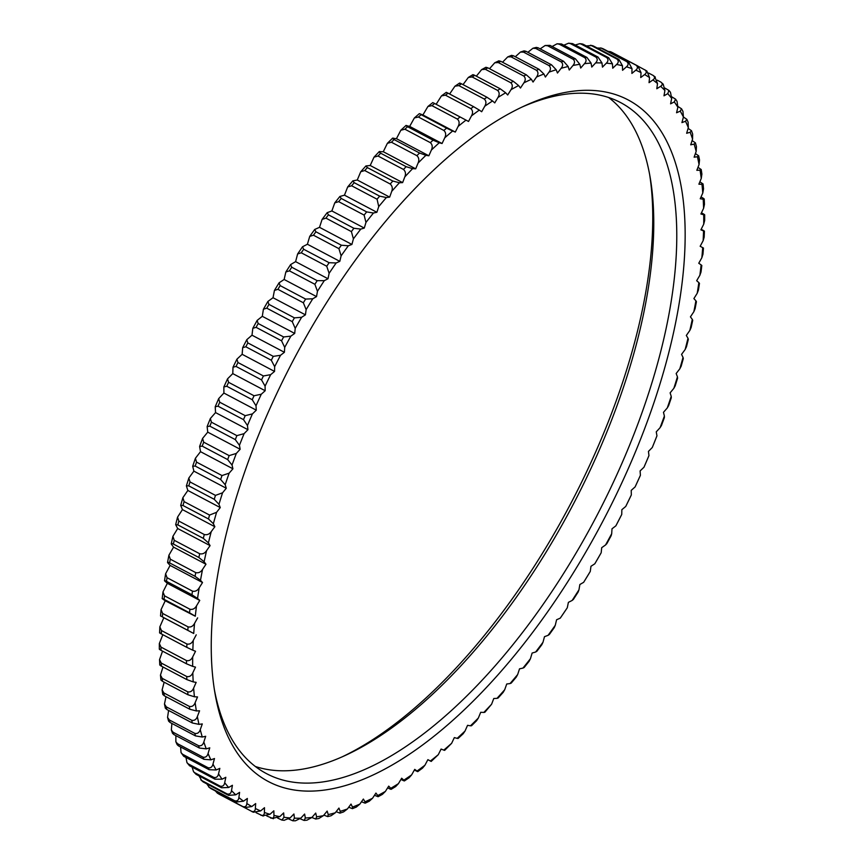 <?xml version="1.0" encoding="UTF-8"?>
<svg xmlns="http://www.w3.org/2000/svg" width="864" height="864" viewBox="0 0 864 864"><rect width="100%" height="100%" fill="white"/><g stroke="black" fill="none" stroke-linecap="round" stroke-linejoin="round"><path stroke-width="1.3" d="M271.296 360.234A419.807 190.091 -62.2 0 1 273.294 356.357L280.519 355.288A415.411 188.093 117.8 0 0 274.655 366.671L271.296 360.234L245.83 346.788L242.676 347.663L242.147 354.305L236.92 359.176L237.956 362.524A419.807 190.091 117.8 0 0 236.056 366.444L233.01 367.222L232.772 373.615L227.534 378.842L228.582 382.32A419.807 190.091 117.8 0 0 226.778 386.262L223.852 386.932L223.895 393.055L218.668 398.639L219.726 402.224A419.807 190.091 117.8 0 0 218.03 406.188L215.212 406.739L215.546 412.592L210.352 418.511L211.421 422.194A419.807 190.091 117.8 0 0 209.844 426.157L207.122 426.6L207.749 432.151L202.586 438.404L203.688 442.174A419.807 190.091 117.8 0 0 202.219 446.137L199.616 446.44L200.524 451.678L195.404 458.266L196.538 462.11A419.807 190.091 117.8 0 0 195.188 466.052L192.694 466.225L193.882 471.139L188.827 478.04L190.004 481.939A419.807 190.091 117.8 0 0 188.773 485.86L186.386 485.892L187.855 490.46L182.876 497.675L184.097 501.617A419.807 190.091 117.8 0 0 182.995 505.494L180.706 505.386L182.444 509.609L177.563 517.115L178.826 521.078A419.807 190.091 117.8 0 0 177.865 524.912L175.662 524.664L177.682 528.52L172.908 536.306L174.226 540.281A419.807 190.091 117.8 0 0 173.394 544.061C171.277 543.132 170.716 543.326 171.709 544.644L173.567 547.139L168.912 555.206L170.294 559.17A419.807 190.091 117.8 0 0 169.592 562.885C167.497 561.913 167 562.021 168.091 563.198L170.111 565.412L165.607 573.761L167.044 577.692A419.807 190.091 117.8 0 0 166.482 581.332C164.408 580.327 163.955 580.338 165.143 581.375L167.335 583.308L162.983 591.926L164.484 595.804A419.807 190.091 117.8 0 0 164.063 599.346C162.011 598.309 161.611 598.234 162.875 599.108L165.24 600.761L161.06 609.638L162.626 613.44A419.807 190.091 117.8 0 0 162.346 616.885L163.836 617.728L159.84 626.854L161.471 630.558A419.807 190.091 117.8 0 0 161.32 633.895C159.311 632.783 159.008 632.524 160.445 633.096M281.545 340.794A419.807 190.091 -62.2 0 1 283.64 336.96L290.844 336.15A415.411 188.093 117.8 0 0 284.71 347.393L281.545 340.794L256.09 327.348L252.828 328.309L251.996 335.189L246.78 339.692L247.838 342.911A419.807 190.091 117.8 0 0 245.83 346.788M292.248 321.624A419.807 190.091 -62.2 0 1 294.419 317.855L301.601 317.304A415.411 188.093 117.8 0 0 295.218 328.363L292.248 321.624L266.782 308.178L263.412 309.204L262.3 316.31L257.116 320.436L258.174 323.514A419.807 190.091 117.8 0 0 256.09 327.348M303.361 302.767A419.807 190.091 -62.2 0 1 305.618 299.074L312.757 298.782A415.411 188.093 117.8 0 0 306.137 309.647L303.361 302.767L277.906 289.321L274.439 290.423L273.024 297.724L267.883 301.471L268.963 304.398A419.807 190.091 117.8 0 0 266.782 308.178M314.874 284.288A419.807 190.091 -62.2 0 1 317.196 280.67L324.281 280.66A415.411 188.093 117.8 0 0 317.455 291.287L314.874 284.288L289.408 270.842L285.844 271.998L284.137 279.482L279.05 282.841L280.163 285.617A419.807 190.091 117.8 0 0 277.906 289.321M326.732 266.231A419.807 190.091 -62.2 0 1 329.13 262.71L336.15 262.969A415.411 188.093 117.8 0 0 329.119 273.326L326.732 266.231L301.266 252.785L297.616 253.984L295.607 261.641L290.596 264.6L291.74 267.224A419.807 190.091 117.8 0 0 289.408 270.842M338.915 248.648A419.807 190.091 -62.2 0 1 341.366 245.225L348.322 245.765A415.411 188.093 117.8 0 0 341.118 255.841L338.915 248.648L313.459 235.202L309.712 236.423L307.411 244.242L302.486 246.791L303.664 249.253A419.807 190.091 117.8 0 0 301.266 252.785M351.389 231.595A419.807 190.091 -62.2 0 1 353.894 228.269L360.774 229.1A415.411 188.093 117.8 0 0 353.408 238.853L351.389 231.595L325.933 218.138L322.11 219.38L319.507 227.329L314.68 229.478L315.911 231.779A419.807 190.091 117.8 0 0 313.459 235.202M364.122 215.093A419.807 190.091 -62.2 0 1 366.671 211.896L373.453 213.019A415.411 188.093 117.8 0 0 365.958 222.415L364.122 215.093L338.656 201.647L334.768 202.878L331.873 210.956L327.154 212.684L328.439 214.823A419.807 190.091 117.8 0 0 325.933 218.138M377.071 199.217A419.807 190.091 -62.2 0 1 379.663 196.139L386.348 197.554A415.411 188.093 117.8 0 0 378.734 206.582L377.071 199.217L351.616 185.771L347.663 186.98L344.466 195.167L339.876 196.474L341.215 198.45A419.807 190.091 117.8 0 0 338.656 201.647M390.204 183.989A419.807 190.091 -62.2 0 1 392.839 181.051L399.416 182.758A415.411 188.093 117.8 0 0 391.705 191.387C392.807 188.395 392.31 185.933 390.204 183.989L364.748 170.543L360.752 171.731L357.264 180.004L352.804 180.878L354.208 182.693A419.807 190.091 117.8 0 0 351.616 185.771M403.499 169.463A419.807 190.091 -62.2 0 1 406.145 166.666L412.603 168.664A415.411 188.093 117.8 0 0 404.827 176.872C406.015 173.869 405.572 171.407 403.499 169.463L378.032 156.017L374.004 157.162L370.213 165.499L365.915 165.953L367.373 167.605A419.807 190.091 117.8 0 0 364.748 170.543M416.891 155.671A419.807 190.091 -62.2 0 1 419.569 153.025L425.898 155.315A415.411 188.093 117.8 0 0 418.068 163.08C419.342 160.088 418.954 157.615 416.891 155.671L391.435 142.225L387.374 143.316L383.281 151.718L379.156 151.718L374.004 157.162M430.369 142.668A419.807 190.091 -62.2 0 1 433.048 140.173L439.258 142.754A415.411 188.093 117.8 0 0 431.384 150.055C432.756 147.064 432.41 144.601 430.369 142.668L404.914 129.211L400.853 130.226L396.446 138.672L392.504 138.24L387.385 143.316M443.88 130.464A419.807 190.091 -62.2 0 1 446.569 128.142L452.628 131.004A415.411 188.093 117.8 0 0 444.755 137.819C446.202 134.849 445.91 132.397 443.88 130.464L418.424 117.018L414.374 117.947L409.666 126.403L405.918 125.528L400.853 130.226M457.402 119.102A419.807 190.091 -62.2 0 1 460.08 116.953L465.998 120.107A415.411 188.093 117.8 0 0 458.136 126.414C459.648 123.466 459.41 121.036 457.402 119.102L431.946 105.656L427.918 106.488L422.906 114.955L419.364 113.627L414.374 117.947M470.88 108.626A419.807 190.091 -62.2 0 1 473.558 106.65L479.315 110.084A415.411 188.093 117.8 0 0 471.485 115.873C473.072 112.957 472.878 110.549 470.88 108.626L445.424 95.18L441.45 95.904L436.136 104.306M484.294 99.047A419.807 190.091 -62.2 0 1 486.95 97.254L492.545 100.969A415.411 188.093 117.8 0 0 484.769 106.229C486.432 103.345 486.27 100.958 484.294 99.047L458.838 85.601L454.939 86.206L449.615 94.003M497.599 90.407A419.807 190.091 -62.2 0 1 500.224 88.798L505.656 92.783A415.411 188.093 117.8 0 0 497.956 97.492C499.673 94.662 499.554 92.308 497.599 90.407L472.133 76.961L468.342 77.436L463.028 84.629M510.754 82.717A419.807 190.091 -62.2 0 1 513.346 81.302L518.616 85.547A415.411 188.093 117.8 0 0 511.002 89.694C512.784 86.929 512.698 84.596 510.754 82.717L485.298 69.271L481.626 69.617L476.345 76.183M523.735 76A419.807 190.091 -62.2 0 1 526.284 74.79L531.371 79.294A415.411 188.093 117.8 0 0 523.886 82.858C525.722 80.158 525.668 77.868 523.735 76L498.269 62.554L494.759 62.77L489.521 68.72M536.49 70.286A419.807 190.091 -62.2 0 1 538.996 69.26L543.91 74.023A415.411 188.093 117.8 0 0 536.555 77.004C538.434 74.38 538.412 72.133 536.49 70.286L511.034 56.83L507.719 56.905L502.524 62.23M548.996 65.567A419.807 190.091 -62.2 0 1 551.448 64.757L556.178 69.757A415.411 188.093 117.8 0 0 548.986 72.155C550.908 69.595 550.908 67.403 548.996 65.567L523.541 52.121L520.452 52.067L515.311 56.754M561.222 61.884A419.807 190.091 -62.2 0 1 563.609 61.279L568.145 66.517A415.411 188.093 117.8 0 0 561.136 68.299C563.101 65.837 563.123 63.698 561.222 61.884L535.766 48.438L532.937 48.254L527.872 52.304M573.124 59.227A419.807 190.091 -62.2 0 1 575.446 58.828L579.798 64.292A415.411 188.093 117.8 0 0 572.983 65.48C574.97 63.104 575.024 61.02 573.124 59.227L547.668 45.781L545.152 45.5L540.151 48.881M180.587 746.971L181.051 752.62L182.596 754.261A419.807 190.091 117.8 0 0 183.686 756.259L181.051 752.62M175.889 735.62L175.846 741.722L177.509 743.688A419.807 190.091 117.8 0 0 178.47 745.859L177.109 744.595M171.893 723.438L171.342 729.961L173.092 732.24A419.807 190.091 117.8 0 0 173.912 734.584L172.508 733.288L171.342 729.961M168.599 710.446L167.551 717.39L169.344 719.95A419.807 190.091 117.8 0 0 170.035 722.455L168.577 721.105L167.551 717.39M166.007 696.676L164.473 704.03L166.277 706.849A419.807 190.091 117.8 0 0 166.838 709.506L165.326 708.145L164.473 704.03M164.138 682.182L162.108 689.926L163.912 692.971A419.807 190.091 117.8 0 0 164.322 695.79L162.778 694.44L162.108 689.926M162.983 666.997L160.466 675.119L162.238 678.37A419.807 190.091 117.8 0 0 162.518 681.329L160.92 680.022L160.466 675.119M162.551 651.154L159.538 659.642L161.276 663.066A419.807 190.091 117.8 0 0 161.417 666.166C159.43 664.978 159.224 664.524 160.801 664.783M162.842 634.694L159.332 643.54L161.017 647.114A419.807 190.091 117.8 0 0 161.017 650.333C159.019 649.188 158.771 648.832 160.272 649.242M342.047 756.896A385.247 174.431 117.8 0 0 559.71 523.886A385.247 174.431 117.8 0 0 649.652 174.55M274.655 366.671L274.547 371.423L242.147 354.305M263.423 375.97L270.659 374.663A415.411 188.093 117.8 0 0 265.075 386.154L261.522 379.89A419.807 190.091 -62.2 0 1 263.423 375.97L237.956 362.524M274.547 371.423L270.659 374.663M265.075 386.154L265.172 390.733L232.772 373.615M261.522 379.89L236.056 366.444M254.038 395.766L261.284 394.222A415.411 188.093 117.8 0 0 256.003 405.788L252.245 399.708A419.807 190.091 -62.2 0 1 254.038 395.766L228.582 382.32M265.172 390.733L261.284 394.222M256.003 405.788L256.295 410.173L223.895 393.055M252.245 399.708L226.778 386.262M245.192 415.67L252.418 413.899A415.411 188.093 117.8 0 0 247.45 425.52L243.497 419.634A419.807 190.091 -62.2 0 1 245.192 415.67L219.726 402.224M256.295 410.173L252.418 413.899M247.45 425.52L247.946 429.7L215.546 412.592M243.497 419.634L218.03 406.188M236.876 435.64L244.091 433.652A415.411 188.093 117.8 0 0 239.447 445.295L235.3 439.614A419.807 190.091 -62.2 0 1 236.876 435.64L211.421 422.194M247.946 429.7L244.091 433.652M239.447 445.295L240.149 449.258L207.749 432.151M235.3 439.614L209.844 426.157M229.144 455.62L236.326 453.427A415.411 188.093 117.8 0 0 232.027 465.048L227.675 459.583A419.807 190.091 -62.2 0 1 229.144 455.62L203.688 442.174M240.149 449.258L236.326 453.427M232.027 465.048L232.924 468.796L200.524 451.678M227.675 459.583L202.219 446.137M221.994 475.556L229.144 473.159A415.411 188.093 117.8 0 0 225.191 484.736L220.655 479.498A419.807 190.091 -62.2 0 1 221.994 475.556L196.538 462.11M232.924 468.796L229.144 473.159M225.191 484.736L226.282 488.257L193.882 471.139M220.655 479.498L195.188 466.052M215.46 495.385L222.556 492.804A415.411 188.093 117.8 0 0 218.959 504.306L214.24 499.306A419.807 190.091 -62.2 0 1 215.46 495.385L190.004 481.939M226.282 488.257L222.556 492.804M218.959 504.306L220.255 507.578L187.855 490.46M214.24 499.306L188.773 485.86M209.552 515.063L216.583 512.309A415.411 188.093 117.8 0 0 213.365 523.703L208.462 518.951A419.807 190.091 -62.2 0 1 209.552 515.063L184.097 501.617M220.255 507.578L216.583 512.309M213.365 523.703L214.844 526.727L182.444 509.609M208.462 518.951L182.995 505.494M204.293 534.524C207.079 535.172 209.401 534.2 211.248 531.619A415.411 188.093 117.8 0 0 208.408 542.873L203.321 538.369A419.807 190.091 -62.2 0 1 204.293 534.524L178.826 521.078M214.844 526.727L211.248 531.619M208.408 542.873L210.082 545.627L177.682 528.52M203.321 538.369L177.865 524.912M199.692 553.738C202.468 554.353 204.757 553.338 206.561 550.681A415.411 188.093 117.8 0 0 204.12 561.762L198.85 557.507A419.807 190.091 -62.2 0 1 199.692 553.738L174.226 540.281M210.082 545.627L206.561 550.681M172.908 536.306L171.288 543.661L171.709 544.644M204.12 561.762L205.967 564.246L173.567 547.139M198.85 557.507L173.394 544.061M195.75 572.627C198.515 573.221 200.783 572.162 202.543 569.43A415.411 188.093 117.8 0 0 200.491 580.316L195.059 576.331A419.807 190.091 -62.2 0 1 195.75 572.627L170.294 559.17M205.967 564.246L202.543 569.43M168.912 555.206L167.573 562.334L168.091 563.198M200.491 580.316L202.522 582.53L170.111 565.412M195.059 576.331L169.592 562.885M192.51 591.149C195.253 591.732 197.489 590.63 199.195 587.833A415.411 188.093 117.8 0 0 197.543 598.482L191.938 594.778A419.807 190.091 -62.2 0 1 192.51 591.149L167.044 577.692M202.522 582.53L199.195 587.833M165.607 573.761L164.538 580.64L165.143 581.375M197.543 598.482L199.746 600.415L167.335 583.308M191.938 594.778L166.482 581.332M189.95 609.25C192.683 609.822 194.875 608.688 196.528 605.837A415.411 188.093 117.8 0 0 195.286 616.226L189.518 612.792A419.807 190.091 -62.2 0 1 189.95 609.25L164.484 595.804M199.746 600.415L196.528 605.837M162.184 598.525L162.875 599.108M195.286 616.226L165.24 600.761M189.518 612.792L164.063 599.346M188.082 626.886C190.814 627.448 192.964 626.281 194.551 623.376A415.411 188.093 117.8 0 0 193.72 633.485L187.801 630.331A419.807 190.091 -62.2 0 1 188.082 626.886L162.626 613.44M197.64 617.868L194.551 623.376M161.06 609.638L160.531 615.935L161.309 616.367M193.72 633.485L163.836 617.728M187.801 630.331L162.346 616.885M186.926 644.004C189.637 644.566 191.754 643.367 193.277 640.429A415.411 188.093 117.8 0 0 192.845 650.214L186.786 647.341A419.807 190.091 -62.2 0 1 186.926 644.004L161.471 630.558M196.236 634.835L193.277 640.429M192.845 650.214L195.523 651.272L192.694 656.921A415.411 188.093 117.8 0 0 192.672 666.36L195.491 667.127L192.812 672.829A415.411 188.093 117.8 0 0 193.212 681.901L196.16 682.366L193.633 688.1A415.411 188.093 117.8 0 0 194.432 696.773L197.521 696.935L195.145 702.68A415.411 188.093 117.8 0 0 196.366 710.942L199.562 710.802L197.359 716.558A415.411 188.093 117.8 0 0 198.979 724.367L202.295 723.935L200.254 729.67A415.411 188.093 117.8 0 0 202.273 737.024L205.686 736.29L203.828 741.992A415.411 188.093 117.8 0 0 206.248 748.861L209.758 747.835L208.073 753.484A415.411 188.093 117.8 0 0 210.881 759.856L214.477 758.527L212.976 764.122A415.411 188.093 117.8 0 0 216.173 769.975L219.834 768.355L218.527 773.874A415.411 188.093 117.8 0 0 222.091 779.188L225.817 777.287L224.705 782.708A415.411 188.093 117.8 0 0 228.636 787.482L232.416 785.29L231.498 790.614A415.411 188.093 117.8 0 0 235.775 794.815L239.598 792.353L238.885 797.548A415.411 188.093 117.8 0 0 243.508 801.187L247.363 798.455L246.845 803.509A415.411 188.093 117.8 0 0 251.791 806.555L255.668 803.574L255.355 808.477A415.411 188.093 117.8 0 0 260.615 810.929L264.503 807.689L264.395 812.441A415.411 188.093 117.8 0 0 269.957 814.298L273.845 810.81L273.942 815.378A415.411 188.093 117.8 0 0 279.785 816.631L283.662 812.905L283.964 817.29A415.411 188.093 117.8 0 0 290.077 817.927L293.933 813.985L294.43 818.165A415.411 188.093 117.8 0 0 300.802 818.197L304.625 814.039L305.327 818.014A415.411 188.093 117.8 0 0 311.926 817.441L315.706 813.078L316.613 816.826A415.411 188.093 117.8 0 0 323.428 815.638L327.154 811.091L328.255 814.601A415.411 188.093 117.8 0 0 335.264 812.808L338.936 808.078L340.232 811.35A415.411 188.093 117.8 0 0 347.425 808.963L351.022 804.071L352.501 807.095A415.411 188.093 117.8 0 0 359.845 804.103L363.366 799.06L365.029 801.824A415.411 188.093 117.8 0 0 372.524 798.26L375.937 793.076L377.795 795.56A415.411 188.093 117.8 0 0 385.398 791.424L388.714 786.121L390.744 788.335A415.411 188.093 117.8 0 0 398.444 783.626L401.663 778.216L403.855 780.149A415.411 188.093 117.8 0 0 411.631 774.889L414.731 769.381L417.085 771.034A415.411 188.093 117.8 0 0 424.926 765.245L427.885 759.65L430.402 761.011A415.411 188.093 117.8 0 0 438.275 754.693L441.104 749.045L443.772 750.114A415.411 188.093 117.8 0 0 451.645 743.299L454.334 737.597L457.153 738.364A415.411 188.093 117.8 0 0 465.016 731.063L467.554 725.328L470.502 725.803A415.411 188.093 117.8 0 0 478.343 718.038L480.719 712.282L483.797 712.454A415.411 188.093 117.8 0 0 491.584 704.246L493.787 698.501L496.994 698.36A415.411 188.093 117.8 0 0 504.706 689.731L506.736 683.996L510.052 683.564A415.411 188.093 117.8 0 0 517.666 674.536L519.534 668.833L522.947 668.099A415.411 188.093 117.8 0 0 530.442 658.703L532.127 653.044L535.637 652.018A415.411 188.093 117.8 0 0 542.992 642.265L544.493 636.671L548.078 635.342A415.411 188.093 117.8 0 0 555.282 625.277L556.589 619.758L560.25 618.149A415.411 188.093 117.8 0 0 567.281 607.781L568.393 602.359L572.119 600.458A415.411 188.093 117.8 0 0 578.956 589.831L579.863 584.518L583.643 582.325A415.411 188.093 117.8 0 0 590.263 571.471L590.976 566.276L594.799 563.814A415.411 188.093 117.8 0 0 601.182 552.755L601.7 547.69L605.556 544.968A415.411 188.093 117.8 0 0 611.69 533.725L612.004 528.811L615.881 525.82A415.411 188.093 117.8 0 0 621.745 514.447L621.853 509.695L625.741 506.455A415.411 188.093 117.8 0 0 631.325 494.953L631.228 490.385L635.116 486.896A415.411 188.093 117.8 0 0 640.397 475.319L640.105 470.945L643.982 467.219A415.411 188.093 117.8 0 0 648.95 455.598L648.454 451.408L652.309 447.466A415.411 188.093 117.8 0 0 656.953 435.823L656.251 431.849L660.074 427.691A415.411 188.093 117.8 0 0 664.384 416.059L663.476 412.322L667.267 407.959A415.411 188.093 117.8 0 0 671.22 396.371L670.118 392.861L673.855 388.314A415.411 188.093 117.8 0 0 677.441 376.801L676.156 373.529L679.817 368.809A415.411 188.093 117.8 0 0 683.035 357.404L681.556 354.391L685.152 349.499A415.411 188.093 117.8 0 0 687.992 338.245L686.318 335.48L689.839 330.437A415.411 188.093 117.8 0 0 692.291 319.356L690.433 316.861L693.857 311.688A415.411 188.093 117.8 0 0 695.909 300.802L693.889 298.588L697.205 293.285A415.411 188.093 117.8 0 0 698.857 282.625L696.665 280.692L699.872 275.281A415.411 188.093 117.8 0 0 701.125 264.892L698.76 263.239L701.849 257.731A415.411 188.093 117.8 0 0 702.691 247.633L700.164 246.272L703.134 240.689A415.411 188.093 117.8 0 0 703.555 230.904L700.888 229.846L703.717 224.186A415.411 188.093 117.8 0 0 703.728 214.758L700.909 213.991L703.598 208.289A415.411 188.093 117.8 0 0 703.199 199.217L700.24 198.752L702.778 193.018A415.411 188.093 117.8 0 0 701.968 184.345L698.89 184.183L701.255 178.427A415.411 188.093 117.8 0 0 700.045 170.176L696.838 170.305L699.052 164.56A415.411 188.093 117.8 0 0 697.432 156.74L694.116 157.183L696.157 151.448A415.411 188.093 117.8 0 0 694.127 144.094L690.714 144.828L692.572 139.126A415.411 188.093 117.8 0 0 690.152 132.257L686.642 133.283L688.327 127.624A415.411 188.093 117.8 0 0 685.519 121.262L681.934 122.591L683.424 116.986A415.411 188.093 117.8 0 0 680.238 111.143L676.566 112.763L677.873 107.244A415.411 188.093 117.8 0 0 674.309 101.92L670.583 103.831L671.695 98.399A415.411 188.093 117.8 0 0 667.775 93.636L663.984 95.818L664.902 90.504A415.411 188.093 117.8 0 0 660.625 86.303L656.802 88.754L657.515 83.56A415.411 188.093 117.8 0 0 652.903 79.931L649.048 82.663L649.555 77.598A415.411 188.093 117.8 0 0 644.609 74.552L640.732 77.544L641.045 72.63A415.411 188.093 117.8 0 0 635.785 70.178L631.897 73.429L632.005 68.677A415.411 188.093 117.8 0 0 626.443 66.82L622.555 70.308L622.469 65.74A415.411 188.093 117.8 0 0 616.615 64.487L612.738 68.213L612.446 63.828A415.411 188.093 117.8 0 0 606.334 63.18L602.467 67.133L601.97 62.942A415.411 188.093 117.8 0 0 595.609 62.91L591.775 67.068L591.073 63.104A415.411 188.093 117.8 0 0 584.474 63.677L580.694 68.04L579.798 64.292M186.786 647.341L161.32 633.895M192.672 666.36L186.473 663.79A419.807 190.091 -62.2 0 1 186.484 660.571L161.017 647.114M186.484 660.571C189.173 661.111 191.246 659.902 192.694 656.921M186.473 663.79L161.017 650.333M193.212 681.901L186.872 679.612A419.807 190.091 -62.2 0 1 186.732 676.523L161.276 663.066M186.732 676.523C189.41 677.063 191.43 675.832 192.812 672.829M186.872 679.612L161.417 666.166M194.432 696.773L187.974 694.775A419.807 190.091 -62.2 0 1 187.704 691.816L162.238 678.37M187.704 691.816C190.361 692.356 192.337 691.114 193.633 688.1M187.974 694.775L162.518 681.329M196.366 710.942L189.788 709.236A419.807 190.091 -62.2 0 1 189.367 706.417L163.912 692.971M189.367 706.417C192.002 706.957 193.936 705.715 195.145 702.68M189.788 709.236L164.322 695.79M198.979 724.367L192.294 722.963A419.807 190.091 -62.2 0 1 191.743 720.295L166.277 706.849M191.743 720.295C194.357 720.824 196.225 719.582 197.359 716.558M192.294 722.963L166.838 709.506M202.273 737.024L195.491 735.901A419.807 190.091 -62.2 0 1 194.8 733.396L169.344 719.95M194.8 733.396C197.402 733.925 199.217 732.683 200.254 729.67M195.491 735.901L170.035 722.455M206.248 748.861L199.379 748.03A419.807 190.091 -62.2 0 1 198.547 745.686L173.092 732.24M198.547 745.686C201.128 746.226 202.878 744.995 203.828 741.992M199.379 748.03L173.912 734.584M210.881 759.856L203.926 759.305A419.807 190.091 -62.2 0 1 202.975 757.134L177.509 743.688M202.975 757.134C205.524 757.685 207.22 756.464 208.073 753.484M203.926 759.305L178.47 745.859M216.173 769.975L209.142 769.705A419.807 190.091 -62.2 0 1 208.062 767.718L182.596 754.261M208.062 767.718C210.589 768.269 212.231 767.07 212.976 764.122M209.142 769.705L183.686 756.259M185.987 757.48L186.959 762.631L188.33 763.938A419.807 190.091 117.8 0 0 189.551 765.752L186.959 762.631M222.091 779.188L215.006 779.198A419.807 190.091 -62.2 0 1 213.797 777.395L188.33 763.938M213.797 777.395C216.292 777.956 217.879 776.779 218.527 773.874M215.006 779.198L189.551 765.752M192.132 767.124L193.536 771.703L194.702 772.686A419.807 190.091 117.8 0 0 196.042 774.317L193.547 771.703M228.636 787.482L221.497 787.763A419.807 190.091 -62.2 0 1 220.158 786.143L194.702 772.686M220.158 786.143C222.642 786.715 224.154 785.57 224.705 782.708M221.497 787.763L196.042 774.317M199.044 775.904L201.679 780.484A419.807 190.091 117.8 0 0 203.137 781.92L200.794 779.814M235.775 794.815L228.604 795.366A419.807 190.091 -62.2 0 1 227.146 793.93L201.679 780.484M227.146 793.93C229.597 794.524 231.055 793.411 231.498 790.614M228.604 795.366L203.137 781.92M206.755 783.832L209.261 787.309A419.807 190.091 117.8 0 0 210.838 788.551L208.678 786.92M243.508 801.187L236.293 801.997A419.807 190.091 -62.2 0 1 234.716 800.755L209.261 787.309M234.716 800.755C237.157 801.36 238.54 800.291 238.885 797.548M236.293 801.997L210.838 788.551M215.363 790.938L217.415 793.141A419.807 190.091 117.8 0 0 219.1 794.178L218.765 793.973M251.791 806.555L244.555 807.624A419.807 190.091 -62.2 0 1 242.87 806.587L217.415 793.141M242.87 806.587C245.279 807.203 246.607 806.177 246.845 803.509M244.555 807.624L219.1 794.178M225.515 797.569L253.379 812.246A419.807 190.091 -62.2 0 1 251.834 811.523M251.586 811.404C253.962 812.041 255.226 811.069 255.355 808.477M260.615 810.929L253.379 812.246M263.185 816.048L256.122 812.722M260.82 815.206C263.174 815.864 264.373 814.946 264.395 812.441M269.957 814.298L262.71 815.843M273.391 818.716L266.836 816.005M270.562 817.981C272.894 818.651 274.018 817.787 273.942 815.378M279.785 816.631L272.549 818.402M283.964 817.29L281.88 820.066L277.69 818.078M290.077 817.927L284.105 820.303M294.43 818.165L292.81 820.789L288.803 818.996M300.802 818.197L295.423 820.8L292.81 820.789M305.327 818.014L304.106 820.444L300.197 818.791M311.926 817.441L306.958 820.184L304.106 820.444M316.613 816.826L315.738 819.04L311.872 817.495M323.428 815.638L318.859 818.5L315.738 819.04M328.255 814.601L327.694 816.599L323.849 815.119M335.264 812.808L331.063 815.746L327.694 816.599M340.232 811.35L339.941 813.132L336.128 811.696M347.425 808.963L343.548 811.933L339.941 813.132M352.501 807.095L352.436 808.65L348.689 807.246M359.845 804.103L356.281 807.095L352.436 808.65M365.029 801.824L365.17 803.174L361.476 801.77M372.524 798.26L369.241 801.241L365.17 803.174M377.795 795.56L378.097 796.716L374.479 795.28M385.398 791.424L382.374 794.383L378.097 796.716M398.444 783.626L395.658 786.564L391.198 789.286L390.744 788.335C391.835 789.512 391.338 789.61 389.243 788.648L387.655 787.806M411.631 774.889L409.061 777.784L404.428 780.916L403.855 780.149C405.032 781.175 404.59 781.186 402.516 780.192L400.972 779.371M424.926 765.245L422.55 768.096L417.776 771.628L417.085 771.034C418.36 771.908 417.96 771.833 415.908 770.796L414.385 769.997M438.275 754.693L431.179 761.432L427.864 759.694M451.645 743.299L444.636 750.373L443.772 750.114M465.016 731.063L463.158 733.774L458.082 738.472L457.153 738.364M471.517 725.749L470.502 725.803M478.343 718.038L476.518 720.792M491.584 704.246L484.844 712.271L483.797 712.454M498.118 698.015L496.994 698.36M504.706 689.731L503.14 692.388M511.218 683.078L510.052 683.564M517.666 674.536L516.229 677.149M524.156 667.483L522.947 668.099M530.442 658.703L529.124 661.252M536.879 651.262L535.637 652.018M542.992 642.265L541.782 644.76M549.353 634.468L548.078 635.342M555.282 625.277L554.191 627.718M567.281 607.781L560.25 618.149M573.404 599.4L572.119 600.458M578.956 589.831L578.07 592.142M590.263 571.471L583.643 582.325M601.182 552.755L594.799 563.814M606.884 543.564L605.556 544.968M611.69 533.725L611.107 535.82M621.745 514.447L615.881 525.82M631.325 494.953L625.741 506.455M640.397 475.319L635.116 486.896M648.95 455.598L643.982 467.219M656.953 435.823L652.309 447.466M661.457 425.466L660.074 427.691M664.384 416.059L664.351 417.647M668.639 405.605L667.267 407.959M671.22 396.371L671.285 397.85M675.205 385.83L673.855 388.314M677.441 376.801L677.592 378.173M681.156 366.185L679.817 368.809M683.035 357.404L683.284 358.668M686.47 346.745L685.152 349.499M687.992 338.245L688.327 339.379M691.124 327.542L689.839 330.437M692.291 319.356L692.712 320.371M695.11 308.642L693.857 311.688M695.909 300.802L696.427 301.687M698.414 290.088L697.205 293.285M698.857 282.625L699.462 283.37M701.039 271.944L699.872 275.281M701.125 264.892L701.816 265.475L701.017 272.074M702.961 254.2L701.849 257.731M702.691 247.633L703.469 248.065L702.94 254.362M701.158 229.306L702.68 230.105C704.7 231.217 704.992 231.487 703.555 230.904L704.419 231.163L704.16 237.146L703.134 240.689M701.449 212.846L702.983 213.667C704.992 214.812 705.24 215.179 703.728 214.758L704.678 214.823L704.668 220.46L703.717 224.186M701.017 197.003L702.583 197.834C704.581 199.022 704.786 199.487 703.199 199.217L704.225 199.076L704.462 204.358L703.598 208.289M701.968 184.345L703.08 183.978L703.534 188.881L702.778 193.018M703.08 183.978L699.862 181.818M700.045 170.176L701.222 169.56L701.892 174.074L701.255 178.427M701.222 169.56L697.993 167.324M697.432 156.74L698.674 155.855L699.527 159.97L699.052 164.56M698.674 155.855L695.401 153.554M694.127 144.094L695.434 142.895L696.449 146.61L696.157 151.448M695.434 142.895L692.107 140.562M690.152 132.257L691.492 130.712L692.658 134.039L692.572 139.126M691.492 130.712L688.111 128.38M688.1 122.159L688.327 127.624M685.519 121.262L686.869 119.351L683.413 117.018M680.238 111.143L681.556 108.821L682.949 111.38L683.424 116.986M681.556 108.821L678.013 106.52M674.309 101.92L675.572 99.166L677.041 101.369L677.873 107.244M675.572 99.166L671.857 96.876M667.775 93.636L668.92 90.418L670.464 92.297L671.695 98.399M668.92 90.418L664.945 88.096M660.625 86.303C662.666 85.028 662.753 83.624 660.863 82.08L663.206 84.186L664.902 90.504M660.863 82.08L657.245 80.168M654.739 76.691L657.515 83.56M652.903 79.931C654.955 78.516 655.052 77.026 653.162 75.449L648.637 73.062M655.322 77.08L653.162 75.449M649.555 77.598L646.823 70.999L638.474 66.431M644.609 74.552C646.682 73.008 646.78 71.431 644.9 69.822M612.155 52.466L612.414 52.596A419.807 190.091 117.8 0 0 610.621 51.754L607.878 51.278M635.785 70.178C637.87 68.494 637.967 66.841 636.088 65.2A419.807 190.091 -62.2 0 1 637.88 66.042L612.414 52.596M637.88 66.042L641.045 72.63M636.088 65.2L610.621 51.754M602.597 48.546L603.18 48.794A419.807 190.091 117.8 0 0 601.29 48.157L597.164 47.995M626.443 66.82C628.528 65.005 628.625 63.277 626.746 61.603A419.807 190.091 -62.2 0 1 628.646 62.24L603.18 48.794M628.646 62.24L632.005 68.677M626.746 61.603L601.29 48.157M592.51 45.695L593.438 46.019A419.807 190.091 117.8 0 0 591.451 45.598L586.31 45.922M616.615 64.487C618.689 62.554 618.786 60.739 616.907 59.044A419.807 190.091 -62.2 0 1 618.905 59.476L593.438 46.019M618.905 59.476L622.469 65.74M616.907 59.044L591.451 45.598M582.023 43.913L583.222 44.291A419.807 190.091 117.8 0 0 581.137 44.075L579.733 43.675L575.197 45.004M606.334 63.18C608.396 61.128 608.483 59.249 606.604 57.521A419.807 190.091 -62.2 0 1 608.677 57.748L583.222 44.291M608.677 57.748L612.446 63.828M606.604 57.521L581.137 44.075M568.577 43.2L572.551 43.61A419.807 190.091 117.8 0 0 570.38 43.6L568.577 43.2L563.803 45.209M595.609 62.91C597.65 60.75 597.726 58.795 595.847 57.046A419.807 190.091 -62.2 0 1 598.018 57.056L572.551 43.61M598.018 57.056L601.97 62.942M595.847 57.046L570.38 43.6M557.042 43.816L561.47 43.967A419.807 190.091 117.8 0 0 559.213 44.172L557.042 43.805L552.128 46.505M584.474 63.677C586.505 61.409 586.57 59.389 584.68 57.618A419.807 190.091 -62.2 0 1 586.926 57.424L561.47 43.967M586.926 57.424L591.073 63.104M584.68 57.618L559.213 44.172M545.152 45.5L549.99 45.382A419.807 190.091 117.8 0 0 547.668 45.781M575.446 58.828L549.99 45.382M572.983 65.48L569.246 70.027L568.145 66.517M532.937 48.254L536.306 47.401L538.153 47.822A419.807 190.091 117.8 0 0 535.766 48.438M563.609 61.279L538.153 47.822M561.136 68.299L557.464 73.03L556.178 69.757M520.452 52.067L524.059 50.868L525.992 51.311A419.807 190.091 117.8 0 0 523.541 52.121M551.448 64.757L525.992 51.311M548.986 72.155L545.389 77.047L543.91 74.023M507.719 56.905L511.564 55.35L513.54 55.814A419.807 190.091 117.8 0 0 511.034 56.83M538.996 69.26L513.54 55.814M536.555 77.004L533.045 82.048L531.371 79.294M494.759 62.77L498.83 60.826L500.828 61.333A419.807 190.091 117.8 0 0 498.269 62.554M526.284 74.79L500.828 61.333M523.886 82.858L520.463 88.042L518.616 85.547M481.626 69.617L485.903 67.284L487.89 67.856A419.807 190.091 117.8 0 0 485.298 69.271M513.346 81.302L487.89 67.856M511.002 89.694L507.686 94.997L505.656 92.783M473.256 75.665C472.154 74.488 472.662 74.38 474.768 75.352A419.807 190.091 117.8 0 0 472.133 76.961M500.224 88.798L474.768 75.352M497.956 97.492L494.748 102.902L492.545 100.969M460.145 83.851C458.957 82.814 459.4 82.804 461.484 83.808A419.807 190.091 117.8 0 0 458.838 85.601M486.95 97.254L461.484 83.808M484.769 106.229L481.68 111.737L479.315 110.084M446.915 92.966C445.64 92.081 446.029 92.156 448.092 93.204A419.807 190.091 117.8 0 0 445.424 95.18M473.558 106.65L448.092 93.204M471.485 115.873L468.515 121.468L465.998 120.107M433.598 102.989L434.624 103.507A419.807 190.091 117.8 0 0 431.946 105.656M460.08 116.953L434.624 103.507M458.136 126.414L455.306 132.062L422.906 114.955M420.228 113.886L421.114 114.685A419.807 190.091 117.8 0 0 418.424 117.018M446.569 128.142L421.114 114.685M455.306 132.062L452.628 131.004M444.755 137.819L442.066 143.521L409.666 126.403M406.847 125.636C405.335 125.215 405.583 125.582 407.592 126.727A419.807 190.091 117.8 0 0 404.914 129.211M433.048 140.173L407.592 126.727M442.066 143.521L439.258 142.754M431.384 150.055L428.857 155.779L396.446 138.672M393.498 138.197C391.91 137.938 392.116 138.391 394.103 139.579A419.807 190.091 117.8 0 0 391.435 142.225M419.569 153.025L394.103 139.579M428.857 155.779L425.898 155.315M418.068 163.08L415.692 168.826L383.281 151.718M380.203 151.546C378.551 151.438 378.713 151.999 380.689 153.22A419.807 190.091 117.8 0 0 378.032 156.017M406.145 166.666L380.689 153.22M415.692 168.826L412.603 168.664M404.827 176.872L402.613 182.617L370.213 165.499M392.839 181.051L367.373 167.605M402.613 182.617L399.416 182.758M391.705 191.387L389.664 197.122L357.264 180.004M379.663 196.139L354.208 182.693M389.664 197.122L386.348 197.554M378.734 206.582L376.877 212.285L344.466 195.167M366.671 211.896L341.215 198.45M376.877 212.285L373.453 213.019M365.958 222.415L364.284 228.074L331.873 210.956M353.894 228.269L328.439 214.823M364.284 228.074L360.774 229.1M353.408 238.853L351.918 244.447L319.507 227.329M341.366 245.225L315.911 231.779M351.918 244.447L348.322 245.765M341.118 255.841L339.811 261.349L307.411 244.242M329.13 262.71L303.664 249.253M339.811 261.349L336.15 262.969M329.119 273.326L328.007 278.759L295.607 261.641M317.196 280.67L291.74 267.224M328.007 278.759L324.281 280.66M317.455 291.287L316.537 296.6L284.137 279.482M305.618 299.074L280.163 285.617M316.537 296.6L312.757 298.782M306.137 309.647L305.424 314.842L273.024 297.724M294.419 317.855L268.963 304.398M305.424 314.842L301.601 317.304M284.71 347.393L284.407 352.296L251.996 335.189M273.294 356.357L247.838 342.911M284.407 352.296L280.519 355.288M295.218 328.363L294.7 333.428L262.3 316.31M294.7 333.428L290.844 336.15M283.64 336.96L258.174 323.514M608.677 97.524A379.372 171.774 -62.2 0 1 650.203 177.66A379.372 171.774 -62.2 0 1 562.14 524.794A379.372 171.774 -62.2 0 1 344.92 755.6A379.372 171.774 -62.2 0 1 255.323 766.476M214.348 689.45A379.372 171.774 117.8 0 0 266.382 773.561A379.372 171.774 117.8 0 0 585.284 537.019A379.372 171.774 117.8 0 0 620.762 102.665A379.372 171.774 117.8 0 0 521.964 107.093M592.11 541.004A385.247 174.431 -62.2 0 1 214.866 692.626A385.247 174.431 -62.2 0 1 304.29 340.114A385.247 174.431 -62.2 0 1 524.88 105.732A385.247 174.431 -62.2 0 1 682.106 192.024A385.247 174.431 -62.2 0 1 592.11 541.004M252.828 328.309L257.126 320.436M242.687 347.663L246.791 339.692M267.883 301.471L263.423 309.215M279.061 282.841L274.439 290.423M290.606 264.6L285.844 271.998M302.486 246.791L297.616 253.984M314.69 229.478L309.712 236.423M327.164 212.684L322.11 219.38M339.876 196.474L334.768 202.878M352.814 180.878L347.663 186.98M365.915 165.953L360.752 171.731M432.821 102.568L427.918 106.488M446.234 92.372L441.45 95.904M459.572 83.084L454.939 86.206M472.802 74.714L468.342 77.436M582.12 43.934L579.733 43.675M592.639 45.716L590.458 45.252M602.705 48.589L600.696 47.92M612.306 52.531L610.427 51.656M217.177 793.001L218.938 794.081M175.846 741.722L177.142 744.649M159.538 659.642L159.775 664.924M159.332 643.54L159.322 649.177M159.84 626.854L159.581 632.837M162.983 591.926L162.194 598.525M177.563 517.115L175.662 524.664M182.876 497.675L180.706 505.386M188.838 478.04L186.386 485.892M195.404 458.266L192.694 466.225M202.586 438.404L199.616 446.44M210.352 418.511L207.122 426.6M218.678 398.639L215.212 406.739M227.545 378.842L223.852 386.932M236.92 359.176L233.01 367.222M688.154 122.278L686.858 119.351M698.393 290.239L699.462 283.36M695.088 308.794L696.427 301.666M691.092 327.694L692.712 320.339M686.437 346.885L688.338 339.336M681.124 366.325L683.294 358.614M675.162 385.96L677.614 378.108M668.596 405.734L671.306 397.775M661.414 425.596L664.384 417.56M606.874 543.564L611.172 535.691M573.394 599.4L578.156 592.002M549.31 634.522L554.288 627.577M536.836 651.316L541.89 644.62M524.124 667.526L529.232 661.122M511.186 683.122L516.337 677.02M498.085 698.047L503.248 692.269M471.496 725.76L476.626 720.684M281.88 820.066L284.267 820.325"/></g></svg>
